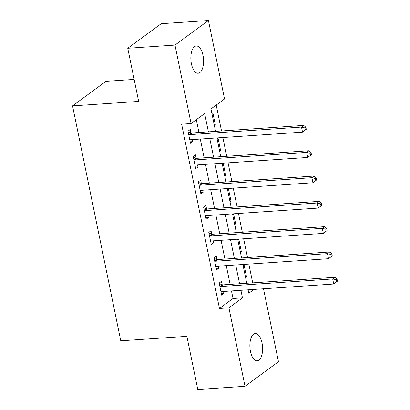 <?xml version="1.0" encoding="UTF-8"?>
<svg xmlns="http://www.w3.org/2000/svg" width="410" height="410" viewBox="0 0 410 410"><rect width="100%" height="100%" fill="white"/><g stroke="black" fill="none" stroke-linecap="round" stroke-linejoin="round"><path stroke-width="0.61" d="M250.448 351.437A13.663 6.314 -93.9 0 1 255.317 333.55A13.663 6.314 -93.9 0 1 262.026 342.934A13.663 6.314 -93.9 0 1 257.157 360.82A13.663 6.314 -93.9 0 1 250.448 351.437M191.424 63.873A13.663 6.314 -93.9 0 1 196.287 45.987A13.663 6.314 -93.9 0 1 202.996 55.37A13.663 6.314 -93.9 0 1 198.132 73.257A13.663 6.314 -93.9 0 1 191.424 63.873M134.142 79.417L106 81.323L72.544 105.898L120.765 340.812L186.883 336.343L197.794 389.5L245.021 386.307L228.908 307.833L242.474 297.87L240.916 290.3M72.544 105.898L138.662 101.429L127.751 48.272L161.202 23.693L208.429 20.5L224.536 98.974L210.976 108.937L215.583 131.379M252.709 282.859L248.855 264.096M247.512 257.547L243.658 238.784M242.315 232.234L238.461 213.472M237.118 206.922L233.264 188.154M231.922 181.604L228.073 162.842M226.725 156.292L222.876 137.529M221.528 130.98L216.213 105.088M263.497 288.773L278.472 361.728L245.021 386.307M211.929 113.585L212.877 112.893L215.368 125.045L214.425 125.737M217.126 138.903L218.069 138.206L220.565 150.357L219.616 151.049M222.322 164.215L223.265 163.518L225.761 175.67L224.813 176.367M227.519 189.528L228.462 188.836L230.958 200.982L230.01 201.679M232.711 214.84L233.659 214.148L236.155 226.299L235.207 226.991M237.908 240.157L238.856 239.46L241.352 251.612L240.403 252.309M243.104 265.47L244.052 264.773L246.543 276.924L245.6 277.621M208.398 131.866L204.646 113.585L191.08 123.548L181.635 124.189L219.468 308.474L233.029 298.511L231.476 290.936M230.128 284.386L226.279 265.624M224.931 259.074L221.082 240.311M219.734 233.761L215.885 214.994M214.543 208.444L210.689 189.681M209.346 183.132L205.492 164.369M204.149 157.819L200.295 139.057M198.952 132.507L196.323 119.699M190.947 132.794L190.271 129.498L188.011 131.159L190.506 143.31L192.767 141.65L192.341 139.595M196.144 158.106L195.467 154.811L193.207 156.471L195.703 168.623L197.963 166.962L197.538 164.907M201.341 183.419L200.664 180.128L198.404 181.789L200.895 193.935L203.155 192.275L202.735 190.219M206.537 208.736L205.861 205.441L203.601 207.101L206.092 219.253L208.352 217.592L207.931 215.532M211.734 234.048L211.058 230.753L208.798 232.414L211.288 244.565L213.548 242.904L213.128 240.849M216.926 259.361L216.249 256.065L213.989 257.726L216.485 269.877L218.745 268.217L218.325 266.162M222.123 284.673L221.446 281.383L219.186 283.043L221.682 295.195L223.942 293.529L223.522 291.474M127.751 48.272L174.973 45.079L208.429 20.5M219.468 308.474L228.908 307.833M191.08 123.548L174.973 45.079M239.573 283.751L235.724 264.983M234.376 258.433L230.528 239.671M229.18 233.121L225.331 214.358M223.983 207.808L220.134 189.046M218.791 182.496L214.937 163.728M213.595 157.179L209.741 138.416M248.101 289.814L248.803 293.222L253.98 289.414M216.926 137.929L220.775 156.692M222.123 163.247L225.971 182.009M227.319 188.559L231.168 207.322M232.516 213.871L236.365 232.634M237.708 239.184L241.562 257.951M242.904 264.501L246.758 283.264M233.029 298.511L242.474 297.87M190.199 141.824L192.767 141.65M214.297 125.117L215.368 125.045M245.472 276.996L246.543 276.924M240.275 251.684L241.352 251.612M235.079 226.371L236.155 226.299M229.882 201.059L230.958 200.982M224.685 175.741L225.761 175.67M219.488 150.429L220.565 150.357M195.396 167.136L197.963 166.962M200.592 192.449L203.155 192.275M205.789 217.766L208.352 217.592M210.986 243.079L213.548 242.904M216.183 268.391L218.745 268.217M221.374 293.704L223.942 293.529M306.275 129.293L305.86 127.269L304.958 127.935L305.373 129.96L306.275 129.293L302.549 132.143L190.722 139.702A2.137 1.814 -126.3 0 0 190.045 139.897L189.83 140.015M305.373 129.96L302.549 132.143L301.509 127.079L303.769 125.419L191.941 132.978A2.137 1.814 -126.3 0 1 191.209 132.881L188.154 131.861M188.687 134.454L188.948 134.541A2.137 1.814 -126.3 0 0 189.681 134.639L301.509 127.079L304.958 127.935M305.86 127.269L303.769 125.419M311.472 154.606L311.057 152.582L310.155 153.248L310.57 155.272L311.472 154.606L307.746 157.455L195.918 165.015A2.137 1.814 -126.3 0 0 195.242 165.209L195.027 165.327M310.57 155.272L307.746 157.455L306.706 152.392L308.966 150.731L197.138 158.291A2.137 1.814 -126.3 0 1 196.405 158.193L193.351 157.173M193.884 159.767L194.145 159.854A2.137 1.814 -126.3 0 0 194.878 159.951L306.706 152.392L310.155 153.248M311.057 152.582L308.966 150.731M316.669 179.923L316.253 177.899L315.351 178.56L315.767 180.584L316.669 179.923L312.943 182.768L201.115 190.327A2.137 1.814 -126.3 0 0 200.439 190.522L200.218 190.645M315.767 180.584L312.943 182.768L311.902 177.704L314.162 176.044L202.335 183.608A2.137 1.814 -126.3 0 1 201.602 183.506L198.548 182.486M199.081 185.079L199.342 185.166A2.137 1.814 -126.3 0 0 200.075 185.269L311.902 177.704L315.351 178.56M316.253 177.899L314.162 176.044M321.865 205.236L321.45 203.211L320.543 203.873L320.963 205.902L321.865 205.236L318.139 208.085L206.312 215.645A2.137 1.814 -126.3 0 0 205.635 215.839L205.415 215.957M320.963 205.902L318.139 208.085L317.099 203.022L319.359 201.361L207.532 208.921A2.137 1.814 -126.3 0 1 206.794 208.823L203.744 207.798M204.277 210.397L204.534 210.484A2.137 1.814 -126.3 0 0 205.272 210.581L317.099 203.022L320.543 203.873M321.45 203.211L319.359 201.361M327.062 230.548L326.647 228.524L325.74 229.19L326.155 231.214L327.062 230.548L323.336 233.398L211.509 240.957A2.137 1.814 -126.3 0 0 210.832 241.152L210.612 241.27M326.155 231.214L323.336 233.398L322.296 228.334L324.556 226.674L212.728 234.233A2.137 1.814 -126.3 0 1 211.99 234.136L208.941 233.116M209.469 235.709L209.73 235.796A2.137 1.814 -126.3 0 0 210.468 235.893L322.296 228.334L325.74 229.19M326.647 228.524L324.556 226.674M332.259 255.866L331.844 253.836L330.937 254.502L331.352 256.527L332.259 255.866L328.533 258.71L216.7 266.269A2.137 1.814 -126.3 0 0 216.029 266.464L215.809 266.582M331.352 256.527L328.533 258.71L327.493 253.646L329.753 251.986L217.925 259.545A2.137 1.814 -126.3 0 1 217.187 259.448L214.133 258.428M214.666 261.021L214.927 261.108A2.137 1.814 -126.3 0 0 215.665 261.206L327.493 253.646L330.937 254.502M331.844 253.836L329.753 251.986M337.456 281.178L337.035 279.154L336.133 279.815L336.548 281.839L337.456 281.178L333.73 284.022L221.897 291.587A2.137 1.814 -126.3 0 0 221.226 291.776L221.005 291.899M336.548 281.839L333.73 284.022L332.689 278.964L334.949 277.303L223.122 284.863A2.137 1.814 -126.3 0 1 222.384 284.76L219.329 283.74M219.862 286.334L220.124 286.421A2.137 1.814 -126.3 0 0 220.862 286.523L332.689 278.964L336.133 279.815M337.035 279.154L334.949 277.303M188.948 134.541L191.209 132.881M189.681 134.639L191.941 132.978M194.145 159.854L196.405 158.193M194.878 159.951L197.138 158.291M199.342 185.166L201.602 183.506M200.075 185.269L202.335 183.608M204.534 210.484L206.794 208.823M205.272 210.581L207.532 208.921M209.73 235.796L211.99 234.136M210.468 235.893L212.728 234.233M214.927 261.108L217.187 259.448M215.665 261.206L217.925 259.545M220.124 286.421L222.384 284.76M220.862 286.523L223.122 284.863"/></g></svg>
